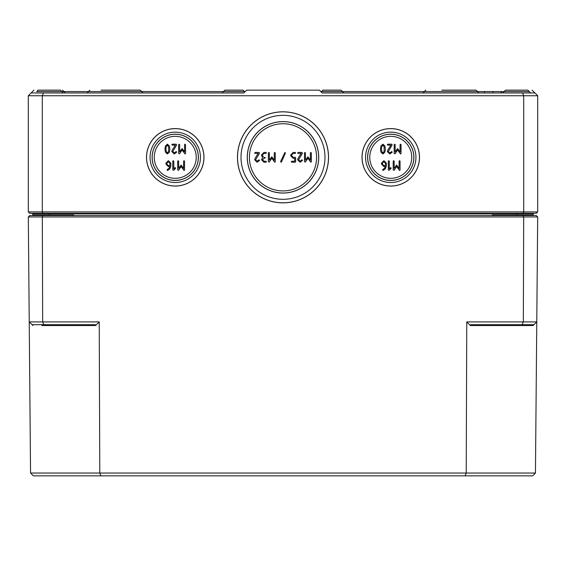<?xml version="1.0" encoding="UTF-8"?>
<svg xmlns="http://www.w3.org/2000/svg" width="566" height="566" viewBox="0 0 566 566"><rect width="100%" height="100%" fill="white"/><g stroke="black" fill="none" stroke-linecap="round" stroke-linejoin="round"><path stroke-width="0.85" d="M28.314 216.948L537.686 216.948L536.299 215.547L29.701 215.547L28.314 216.948L30.55 473.049L99.779 473.049L99.234 321.905L95.612 325.535L95.265 324.707L43.851 324.707L42.676 321.905L29.227 321.905L32.05 324.707L43.851 324.707M523.125 215.547L523.699 216.948L523.324 321.905L466.766 321.905L470.388 325.535L470.735 324.707L533.95 324.707L533.108 325.535L536.773 321.905L535.45 473.049L99.779 473.049L100.946 475.843L532.627 475.843L535.45 473.049M32.05 324.707L32.892 325.535L32.05 324.707M466.766 321.905L466.221 473.049L465.054 475.843M100.946 475.843L33.373 475.843L30.55 473.049M42.875 215.547L42.301 216.948L42.676 321.905L99.234 321.905M522.149 324.707L523.324 321.905L536.773 321.905L537.686 216.948M320.788 91.558L484.524 91.558L484.524 92.951L322.181 92.951L319.387 90.157L246.613 90.157L243.819 92.951L55.588 92.951M65.38 92.951L62.578 90.157L63.979 91.558L36.705 91.558L245.212 91.558M492.915 92.951L492.915 91.558L529.302 91.55L504.115 91.558L505.516 90.157L527.901 90.157L530.696 92.951M484.524 91.558L492.915 91.558M43.455 92.951L31.102 92.951L28.3 95.753L523.706 95.753L523.706 211.91L42.294 211.91L42.294 95.753L43.455 92.951L243.819 92.951M532.104 90.157L534.898 92.951L322.181 92.951M381.449 149.077L381.71 146.778L382.913 145.158L384.13 146.778L384.123 151.363L382.913 152.99L381.71 151.37L381.449 149.077M382.913 144.174L380.904 146.042L380.465 149.077L380.904 152.105L382.913 153.973L384.937 152.113L385.368 149.077L384.937 146.035L382.913 144.174M394.191 144.663L394.191 153.485L395.096 153.761L397.615 149.969L400.558 153.973L401.046 153.485L401.046 144.663L400.558 144.174L400.07 144.663L400.07 151.879L397.615 148.582L395.167 151.879L395.167 144.663L394.679 144.174L394.191 144.663M385.375 165.59L383.897 165.59L382.432 164.119L382.432 163.135L383.897 161.664L385.375 163.135L385.375 165.59M382.673 169.567L382.92 170.486L385.241 168.993L386.352 166.079L386.352 163.114L383.897 160.687L381.449 163.135L381.449 164.119L383.897 166.567L385.333 166.567L384.583 168.265L382.673 169.567M393.207 161.176L393.207 169.991L394.113 170.274L396.632 166.475L399.575 170.486L400.063 169.991L400.063 161.176L399.575 160.687L399.087 161.176L399.087 168.385L396.632 165.088L394.184 168.385L394.184 161.176L393.695 160.687L393.207 161.176M390.759 167.543L389.288 168.81L389.288 161.176L388.8 160.687L388.311 161.176L388.311 169.991L389.189 170.288L391.106 168.378L390.759 167.543M387.774 150.11L387.328 151.525L389.783 153.973L392.181 152.212L391.743 151.525L389.783 152.99L388.304 151.525L392.146 144.953L391.743 144.174L387.816 144.174L387.328 144.663L387.816 145.158L390.858 145.158L387.774 150.11M369.768 157.327A20.992 20.992 0 0 0 390.759 178.318A20.992 20.992 0 0 0 411.751 157.327A20.992 20.992 0 0 0 390.759 136.335A20.992 20.992 0 0 0 369.768 157.327M362.077 157.327A28.675 28.675 0 0 0 390.759 186.009A28.675 28.675 0 0 0 419.434 157.327A28.675 28.675 0 0 0 390.759 128.652A28.675 28.675 0 0 0 362.077 157.327M365.565 157.327A25.187 25.187 0 0 0 390.759 182.521A25.187 25.187 0 0 0 415.946 157.327A25.187 25.187 0 0 0 390.759 132.14A25.187 25.187 0 0 0 365.565 157.327M419.491 157.327A28.732 28.732 0 0 1 390.759 186.058A28.732 28.732 0 0 1 362.028 157.327A28.732 28.732 0 0 1 390.759 128.595A28.732 28.732 0 0 1 419.491 157.327M367.681 157.327A23.079 23.079 0 0 0 390.759 180.405A23.079 23.079 0 0 0 413.838 157.327A23.079 23.079 0 0 0 390.759 134.248A23.079 23.079 0 0 0 367.681 157.327M413.895 157.327A23.135 23.135 0 0 1 390.759 180.469A23.135 23.135 0 0 1 367.617 157.327A23.135 23.135 0 0 1 390.759 134.192A23.135 23.135 0 0 1 413.895 157.327M146.509 157.327A28.732 28.732 0 0 1 175.241 128.595A28.732 28.732 0 0 1 203.972 157.327A28.732 28.732 0 0 1 175.241 186.058A28.732 28.732 0 0 1 146.509 157.327M237.472 157.327A45.528 45.528 0 0 1 283 111.806A45.528 45.528 0 0 1 328.528 157.327A45.528 45.528 0 0 1 283 202.854A45.528 45.528 0 0 1 237.472 157.327M165.93 149.077L166.192 146.778L167.402 145.158L168.618 146.778L168.604 151.363L167.402 152.99L166.192 151.37L165.93 149.077M167.402 144.174L165.385 146.042L164.954 149.077L165.385 152.105L167.402 153.973L169.425 152.113L169.857 149.077L169.425 146.035L167.402 144.174M178.672 144.663L178.672 153.485L179.578 153.761L182.096 149.969L185.04 153.973L185.535 153.485L185.535 144.663L185.04 144.174L184.551 144.663L184.551 151.879L182.096 148.582L179.648 151.879L179.648 144.663L179.16 144.174L178.672 144.663M169.857 165.59L168.385 165.59L166.913 164.119L166.913 163.135L168.385 161.664L169.857 163.135L169.857 165.59M167.161 169.567L167.402 170.486L169.729 168.993L170.84 166.079L170.84 163.114L168.385 160.687L165.937 163.135L165.937 164.119L168.385 166.567L169.821 166.567L169.064 168.265L167.161 169.567M177.689 161.176L177.689 169.991L178.594 170.274L181.113 166.475L184.056 170.486L184.551 169.991L184.551 161.176L184.056 160.687L183.568 161.176L183.568 168.385L181.113 165.088L178.665 168.385L178.665 161.176L178.177 160.687L177.689 161.176M265.433 157.822L263.968 157.334L262.497 155.862L262.497 154.879L263.968 153.407L265.921 153.407L266.416 152.919L265.921 152.431L263.968 152.431L261.52 154.879L262.497 157.822L261.52 159.782L263.968 162.23L265.921 162.23L266.416 161.734L265.921 161.246L263.968 161.246L262.497 159.782L263.968 158.31L265.433 157.822M281.486 161.94L285.406 153.124L284.953 152.431L280.595 161.536L281.047 162.23L281.486 161.94M298.07 158.367L297.624 159.782L300.079 162.23L302.477 160.468L302.032 159.782L300.079 161.246L298.6 159.782L302.442 153.209L302.032 152.431L298.112 152.431L297.624 152.919L298.112 153.407L301.154 153.407L298.07 158.367M304.48 152.919L304.48 161.734L305.385 162.018L307.904 158.225L310.854 162.23L311.342 161.734L311.342 152.919L310.854 152.431L310.359 152.919L310.359 160.128L307.904 156.839L305.456 160.128L305.456 152.919L304.968 152.431L304.48 152.919M295.176 162.23L295.664 161.734L295.664 157.822L295.176 157.334L293.209 157.334L291.738 155.862L291.738 154.879L293.209 153.407L295.176 153.407L295.664 152.919L295.176 152.431L293.209 152.431L290.761 154.879L290.761 155.862L293.216 158.31L294.688 158.31L294.688 161.246L291.738 161.246L291.249 161.734L291.738 162.23L295.176 162.23M268.376 152.919L268.376 161.734L269.282 162.018L271.807 158.225L274.751 162.23L275.239 161.734L275.239 152.919L274.751 152.431L274.262 152.919L274.262 160.128L271.807 156.839L269.359 160.128L269.359 152.919L268.871 152.431L268.376 152.919M255.11 158.367L254.658 159.782L257.113 162.23L259.511 160.468L259.072 159.782L257.113 161.246L255.641 159.782L259.483 153.209L259.072 152.431L255.146 152.431L254.658 152.919L255.146 153.407L258.188 153.407L255.11 158.367M175.241 167.543L173.776 168.81L173.776 161.176L173.288 160.687L172.793 161.176L172.793 169.991L173.677 170.288L175.594 168.378L175.241 167.543M172.262 150.11L171.809 151.525L174.264 153.973L176.663 152.212L176.224 151.525L174.264 152.99L172.793 151.525L176.634 144.953L176.224 144.174L172.305 144.174L171.809 144.663L172.305 145.158L175.347 145.158L172.262 150.11M154.249 157.327A20.992 20.992 0 0 0 175.241 178.318A20.992 20.992 0 0 0 196.232 157.327A20.992 20.992 0 0 0 175.241 136.335A20.992 20.992 0 0 0 154.249 157.327M146.566 157.327A28.675 28.675 0 0 0 175.241 186.009A28.675 28.675 0 0 0 203.923 157.327A28.675 28.675 0 0 0 175.241 128.652A28.675 28.675 0 0 0 146.566 157.327M150.054 157.327A25.187 25.187 0 0 0 175.241 182.521A25.187 25.187 0 0 0 200.435 157.327A25.187 25.187 0 0 0 175.241 132.14A25.187 25.187 0 0 0 150.054 157.327M152.162 157.327A23.079 23.079 0 0 0 175.241 180.405A23.079 23.079 0 0 0 198.319 157.327A23.079 23.079 0 0 0 175.241 134.248A23.079 23.079 0 0 0 152.162 157.327M198.383 157.327A23.135 23.135 0 0 1 175.241 180.469A23.135 23.135 0 0 1 152.105 157.327A23.135 23.135 0 0 1 175.241 134.192A23.135 23.135 0 0 1 198.383 157.327M328.471 157.327A45.471 45.471 0 0 0 283 111.856A45.471 45.471 0 0 0 237.529 157.327A45.471 45.471 0 0 0 283 202.798A45.471 45.471 0 0 0 328.471 157.327M241.017 157.327A41.983 41.983 0 0 0 283 199.31A41.983 41.983 0 0 0 324.983 157.327A41.983 41.983 0 0 0 283 115.344A41.983 41.983 0 0 0 241.017 157.327M249.415 157.327A33.585 33.585 0 0 0 283 190.919A33.585 33.585 0 0 0 316.585 157.327A33.585 33.585 0 0 0 283 123.742A33.585 33.585 0 0 0 249.415 157.327M247.328 157.327A35.672 35.672 0 0 0 283 193.006A35.672 35.672 0 0 0 318.672 157.327A35.672 35.672 0 0 0 283 121.655A35.672 35.672 0 0 0 247.328 157.327M318.736 157.327A35.736 35.736 0 0 1 283 193.063A35.736 35.736 0 0 1 247.264 157.327A35.736 35.736 0 0 1 283 121.598A35.736 35.736 0 0 1 318.736 157.327M33.896 90.157L31.102 92.951M321.368 92.138L321.488 91.558L342.472 91.55L343.873 92.951M342.472 91.55L341.072 90.157L322.889 90.157L321.488 91.55M502.021 91.55L500.62 92.951M222.127 92.951L223.528 91.558L244.512 91.55L244.632 92.138M244.512 91.55L243.111 90.157L224.928 90.157L223.528 91.55M101.073 90.157L119.964 90.157M87.079 92.951L89.881 90.157L88.48 91.558L141.649 91.55L140.248 90.157L110.165 90.157M460.024 90.157L441.841 90.157M422.951 92.951L425.752 90.157L424.351 91.558L477.52 91.55L476.119 90.157L450.932 90.157M532.656 215.547L533.214 214.988L532.656 215.547A0.559 0.559 0 0 0 533.2 215.13A0.559 0.559 0 0 1 532.656 215.547A0.559 0.559 0 0 0 533.214 214.988L533.214 215.547M496.651 215.547L492.215 214.988L493.757 215.547M533.08 215.547L533.214 215.016A0.559 0.559 0 0 0 533.214 215.002L492.215 214.988L492.215 215.547M32.22 213.304A0.559 0.559 0 0 1 32.778 213.863A0.559 0.559 0 0 0 32.22 213.304A0.559 0.559 0 0 1 32.778 213.863L32.786 214.988A0.559 0.559 0 0 0 33.344 215.547L32.786 214.988L33.344 215.547L32.786 214.988L32.92 215.547M72.243 215.547L73.785 214.988L69.349 215.547M33.344 215.547A0.559 0.559 0 0 1 32.786 214.988L32.786 215.547M32.778 213.863L533.222 213.863A0.559 0.559 0 0 1 533.78 213.304A0.559 0.559 0 0 0 533.222 213.863A0.559 0.559 0 0 1 533.78 213.304A0.559 0.559 0 0 0 533.222 213.863L533.214 214.988M523.125 213.304L536.299 213.304L537.7 211.91L523.706 211.91L523.125 213.304L42.875 213.304L42.294 211.91L28.3 211.91L28.3 95.753M28.3 211.91L29.701 213.304L42.875 213.304M63.279 92.951L60.484 90.157L38.099 90.157L36.698 91.558M534.898 92.951L537.7 95.753L523.706 95.753L522.545 92.951M537.7 211.91L537.7 95.753M41.856 325.535L95.612 325.535M470.388 325.535L533.108 325.535M516.708 215.547L516.708 213.304M49.292 215.547L49.292 214.988L73.785 214.988L73.785 215.547M49.292 213.304L49.292 214.988L32.786 214.988M530.979 214.995L531.538 215.547L530.979 214.995M35.021 214.995L34.462 215.547M32.793 215.066L33.083 215.49M533.207 215.066L532.917 215.49M478.921 92.951L476.119 90.157M504.115 91.558L502.721 92.951M143.049 92.951L140.248 90.157"/></g></svg>
